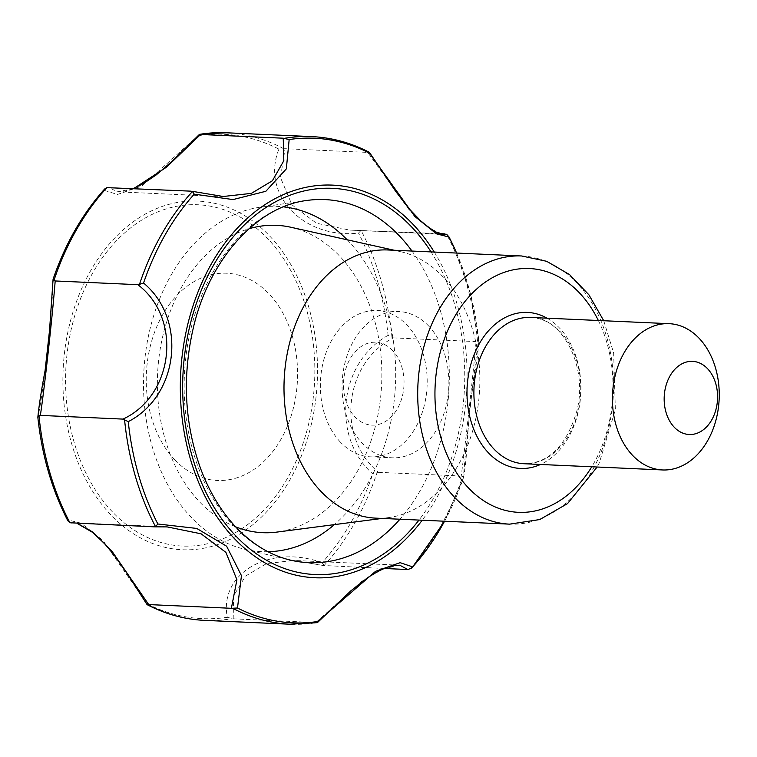 <?xml version="1.0" encoding="UTF-8"?>
<svg xmlns="http://www.w3.org/2000/svg" width="757" height="757" viewBox="0 0 757 757"><rect width="100%" height="100%" fill="white"/><g stroke="black" fill="none" stroke-linecap="round" stroke-linejoin="round"><path stroke-width="0.57" stroke-dasharray="3.79 2.84" d="M147.577 604.654L103.028 540.545L81.207 523.21L67.468 519.851A242.41 176.703 92.6 0 1 37.897 417.552C43.963 388.691 52.205 314.221 53.189 279.021A242.41 176.703 92.6 0 1 103.832 190.215L117.449 194.483L142.098 185.929L199.46 134.377M285.058 148.703L278.926 149.129C260.654 194.095 303.283 239.354 358.525 233.08L361.051 230.402L362.291 230.156L349.668 230.1L316.445 223.22L291.956 204.825L280.506 177.64L285.058 148.703L367.703 152.412L409.244 209.944L429.408 228.311L442.959 234.292L349.668 230.1L440.11 233.658M388.095 335.379C339.098 362.319 330.667 436.77 372.804 473.91L378.595 472.321C335.796 437.707 343.896 362.669 393.432 337.887L388.095 335.379A242.41 176.703 92.6 0 0 358.525 233.08M322.16 562.716C269.975 543.725 218.82 572.917 227.28 617.305L233.203 618.8L233.544 596.014L245.476 576.124L266.426 563.653L293.319 560.426L325.264 565.829L324.081 565.526L322.16 562.716A242.41 176.703 92.6 0 0 372.804 473.91M110.721 514.788A174.507 127.204 -87.4 0 1 143.802 214.912A174.507 127.204 -87.4 0 1 316.076 396.63A174.507 127.204 -87.4 0 1 110.721 514.788M384.509 568.488L324.081 565.526A244.038 177.895 92.6 0 0 377.081 472.605M71.489 523.125L73.883 522.718L77.413 523.39M154.683 526.815L154.135 526.834M369.425 153.065L368.933 152.327L367.703 152.412M462.631 476.494L463.36 478.036C465.962 443.962 474.365 367.684 478.651 339.42L477.553 341.246L476.077 341.596C473.891 367.4 465.385 444.463 461.24 476.03L462.631 476.494A244.038 177.895 92.6 0 1 409.669 569.34M456.66 253.056L470.731 294.757L478.679 339.666C478.604 347.018 477.62 356.064 475.727 366.804L469.936 406.916L467.183 441.53C466.567 455.828 465.318 467.93 463.445 477.837L463.36 478.036A242.543 176.807 -87.4 0 1 444.558 521.232M478.679 339.562L478.651 339.42A242.543 176.807 -87.4 0 0 456.603 253.056M434.263 252.053A196.517 143.253 -87.4 0 1 422.217 520.22M378.595 472.321L461.24 476.03M393.432 337.887L476.077 341.596M104.646 189.013L103.832 190.215M233.203 618.8L317.051 622.633A244.038 177.895 92.6 0 1 290.101 624.222M112.396 511.846A170.827 124.526 -87.4 0 1 144.776 218.29A170.827 124.526 -87.4 0 1 313.426 396.176A170.827 124.526 -87.4 0 1 112.396 511.846M133.686 188.588L117.562 191.824L108.516 187.452M67.837 520.778L67.468 519.851M399.772 565.214L382.91 568.923L361.477 581.518L315.849 622.509M191.171 191.171L222.795 196.546M387.953 249.971A134.226 97.842 -87.4 0 1 400.33 251.617A134.226 97.842 -87.4 0 1 479.673 388.445A134.226 97.842 -87.4 0 1 388.379 517.618A134.226 97.842 -87.4 0 1 375.907 518.148M235.607 526.825A153.832 112.14 -87.4 0 1 199.545 501.844A153.832 112.14 -87.4 0 1 160.721 346.063A153.832 112.14 -87.4 0 1 249.006 228.746M290.707 227.223A153.832 112.14 -87.4 0 1 381.642 384.045A153.832 112.14 -87.4 0 1 277.005 532.076M267.978 551.721A172.814 125.974 -87.4 0 1 244.615 549.232A172.814 125.974 -87.4 0 1 190.906 517.003A172.814 125.974 -87.4 0 1 149.11 332.929A172.814 125.974 -87.4 0 1 259.982 207.229A172.814 125.974 -87.4 0 1 283.478 206.85M347.141 239.78A172.814 125.974 -87.4 0 1 334.339 524.629M174.668 459.688A103.718 75.605 -87.4 0 1 194.331 281.453A103.718 75.605 -87.4 0 1 296.725 389.458A103.718 75.605 -87.4 0 1 174.668 459.688M428.822 326.201A73.211 53.368 92.6 0 0 398.759 311.524A73.211 53.368 92.6 0 0 345.627 360.323A73.211 53.368 92.6 0 0 362.13 443.129A73.211 53.368 92.6 0 0 392.183 457.805A73.211 53.368 92.6 0 0 445.315 409.007A73.211 53.368 92.6 0 0 428.822 326.201M392.675 350.567A41.484 30.242 92.6 0 0 343.848 378.651A41.484 30.242 92.6 0 0 384.811 421.857A41.484 30.242 92.6 0 0 392.675 350.567M340.432 442.154A73.211 53.368 -87.4 0 1 323.939 359.348A73.211 53.368 -87.4 0 1 377.062 310.55A73.211 53.368 -87.4 0 1 427.09 386.089A73.211 53.368 -87.4 0 1 370.495 456.831A73.211 53.368 -87.4 0 1 340.432 442.154M598.352 320.495A122.019 88.948 -87.4 0 1 591.775 466.776M547.056 318.186A78.094 56.926 -87.4 0 1 580.846 392.997A78.094 56.926 -87.4 0 1 540.479 464.467M521.658 255.98A134.226 97.842 -87.4 0 1 613.378 394.454A134.226 97.842 -87.4 0 1 509.612 524.147M278.926 149.129A242.41 176.703 92.6 0 0 198.713 135.626M147.066 603.802A242.41 176.703 92.6 0 0 227.28 617.305M477.553 341.246A244.038 177.895 92.6 0 0 446.63 234.282M204.532 620.371A244.038 177.895 92.6 0 0 231.519 618.781M283.402 148.504A244.038 177.895 92.6 0 0 226.447 132.778M368.933 152.327A244.038 177.895 92.6 0 0 312.007 136.629M244.615 549.232L290.461 560.123A181.718 132.466 -87.4 0 1 233.979 526.238A181.718 132.466 -87.4 0 1 190.035 332.673A181.718 132.466 -87.4 0 1 306.613 200.501L259.982 207.229M411.988 251.05A181.718 132.466 -87.4 0 1 399.933 519.226M431.045 251.901A193.309 140.916 -87.4 0 1 418.99 520.078M391.994 337.452A244.038 177.895 92.6 0 0 361.051 230.402M530.6 317.448A73.211 53.368 -87.4 0 1 580.628 392.987A73.211 53.368 -87.4 0 1 524.033 463.729C548.901 463.407 566.52 445.797 576.891 410.871C588.605 365.517 561.051 316.218 530.6 317.448M603.726 320.731L613.653 353.036L615.356 409.745L599.279 462.953L597.15 467.012M399.715 565.205L293.319 560.426L324.554 565.725M167.032 526.9L73.883 522.718L77.063 523.371M463.426 477.904L444.605 521.232M133.213 188.559L125.284 191.038L117.562 191.824L223.883 196.602M400.33 251.617L394.189 250.245M388.379 517.618L382.143 518.422M370.495 456.831L392.183 457.805M377.062 310.55L398.759 311.524"/><path stroke-width="1.14" d="M77.413 523.39L92.846 532.086L111.752 550.916L148.722 604.578L231.368 608.297L236.922 579.748L225.917 552.383L201.097 533.808L167.174 526.91L154.683 526.815M191.171 191.171L106.898 187.632A244.038 177.895 92.6 0 0 53.898 280.554L55.185 280.961C52.735 313.54 44.474 388.568 40.358 415.394L38.986 415.707A244.038 177.895 92.6 0 0 69.928 522.756L154.135 526.834L167.032 526.9M369.444 152.394L395.514 191.095L408.572 208.175L420.532 220.713C430.222 228.974 437.253 233.43 441.615 234.083L446.63 234.282L449.071 237.064L436.429 233.818L414.808 216.445L369.425 153.065A242.543 176.807 -87.4 0 0 289.165 139.553L286.335 168.868L265.839 191.284L233.033 199.574L194.237 194.171L192.439 191.502A244.038 177.895 92.6 0 0 139.477 284.358L143.556 283.023C187.159 319.17 178.964 395.466 128.264 421.64L123.003 419.104C173.911 395.495 182.513 318.442 137.831 284.679L139.477 284.358M456.66 253.056L449.071 237.064A242.543 176.807 -87.4 0 1 456.603 253.056M384.509 568.488L407.909 569.538L411.95 567.92L412.679 566.889L400.122 562.669L375.548 571.327L317.751 621.506A242.543 176.807 -87.4 0 1 237.49 607.994L241.455 575.623L226.627 546.213L196.725 528.433L157.853 524.005A242.543 176.807 -87.4 0 1 128.264 421.64M440.11 233.658L444.936 233.875M422.217 520.22A196.517 143.253 -87.4 0 1 234.206 538.359A196.517 143.253 -87.4 0 1 221.508 247.766A196.517 143.253 -87.4 0 1 434.263 252.053M53.898 280.554L53.085 279.201C65.197 243.868 82.39 213.805 104.646 189.013L106.898 187.632M69.928 522.756L67.837 520.778C51.864 489.694 41.872 455.212 37.85 417.334L37.85 417.173C39.033 405.364 41.436 389.874 45.07 370.712L49.527 330.478L53.085 279.201M237.49 607.994L231.368 608.297M148.722 604.578L147.577 604.654L147.066 603.802L147.577 604.654A244.038 177.895 92.6 0 0 204.532 620.371L290.101 624.222A244.038 177.895 92.6 0 1 233.175 608.514M154.135 526.834L155.478 526.56L157.853 524.005M40.358 415.394L123.003 419.104M199.214 134.368L226.447 132.778A244.038 177.895 92.6 0 0 199.46 134.377L172.331 161.033L156.377 174.791L143.177 183.705L133.213 188.559M199.46 134.377L200.577 134.481L166.578 167.136L133.686 188.588M38.986 415.707L37.85 417.334M407.909 569.538L399.715 565.205M317.751 621.506L317.505 622.528L350.784 590.895L367.448 577.828C384.168 566.984 390.877 565.706 399.772 565.214M222.795 196.546L251.381 193.376L272.406 180.753L283.818 160.749L283.232 138.2L289.165 139.553M597.15 467.012L567.523 503.613L539.769 519.548L509.612 524.147L375.907 518.148A134.226 97.842 -87.4 0 1 320.798 491.236A134.226 97.842 -87.4 0 1 290.546 339.439A134.226 97.842 -87.4 0 1 387.953 249.971L521.658 255.98L546.658 261.297L569.548 274.573L588.918 294.823L603.726 320.731M249.006 228.746A153.832 112.14 -87.4 0 1 290.707 227.223L394.189 250.245M382.143 518.422L277.005 532.076A153.832 112.14 -87.4 0 1 235.607 526.825M55.185 280.961L137.831 284.679M283.478 206.85A172.814 125.974 -87.4 0 1 347.141 239.78M334.339 524.629A172.814 125.974 -87.4 0 1 267.978 551.721M200.577 134.481L283.232 138.2M674.194 427.166A36.61 26.684 -87.4 0 1 681.13 364.259A36.61 26.684 -87.4 0 1 717.276 402.383A36.61 26.684 -87.4 0 1 674.194 427.166M632.492 455.269A73.211 53.368 -87.4 0 1 615.99 372.472A73.211 53.368 -87.4 0 1 669.122 323.674A73.211 53.368 -87.4 0 1 719.15 399.204A73.211 53.368 -87.4 0 1 662.545 469.955A73.211 53.368 -87.4 0 1 632.492 455.269M591.775 466.776A122.019 88.948 -87.4 0 1 468.403 487.877A122.019 88.948 -87.4 0 1 463.994 302.715A122.019 88.948 -87.4 0 1 598.352 320.495M540.479 464.467A78.094 56.926 -87.4 0 1 488.407 452.8A78.094 56.926 -87.4 0 1 475.273 351.873A78.094 56.926 -87.4 0 1 547.056 318.186M509.612 524.147A134.226 97.842 -87.4 0 1 454.503 497.245A134.226 97.842 -87.4 0 1 424.251 345.447A134.226 97.842 -87.4 0 1 521.658 255.98M444.558 521.232A242.543 176.807 -87.4 0 1 412.679 566.889M143.556 283.023A242.543 176.807 -87.4 0 1 194.237 194.171M124.555 419.596A244.038 177.895 92.6 0 0 155.478 526.56M369.35 152.318C350.983 142.78 331.869 137.556 312.007 136.629A244.038 177.895 92.6 0 0 285.058 138.219M399.933 519.226A181.718 132.466 -87.4 0 1 290.461 560.123C270.675 555.401 252.573 544.501 236.156 527.402C221.46 511.855 209.717 492.542 200.927 469.444C184.519 424.194 182.011 376.863 193.413 327.478C209.594 258.061 257.588 206.424 306.613 200.501A181.718 132.466 -87.4 0 1 411.988 251.05M418.99 520.078A193.309 140.916 -87.4 0 1 235.664 535.795A193.309 140.916 -87.4 0 1 222.407 251.059A193.309 140.916 -87.4 0 1 431.045 251.901M662.545 469.955L524.033 463.729A73.211 53.368 -87.4 0 1 493.971 449.052A73.211 53.368 -87.4 0 1 477.468 366.246A73.211 53.368 -87.4 0 1 530.6 317.448L669.122 323.674M444.605 521.232L411.95 567.92M77.063 523.371L92.458 532.303L104.513 543.583L114.581 555.629L127.195 573.645L147.038 604.569M223.883 196.602L191.9 191.266M317.278 622.642L290.101 624.222M204.532 620.371C184.661 619.444 165.528 614.211 147.132 604.654M226.447 132.778L312.007 136.629"/></g></svg>
